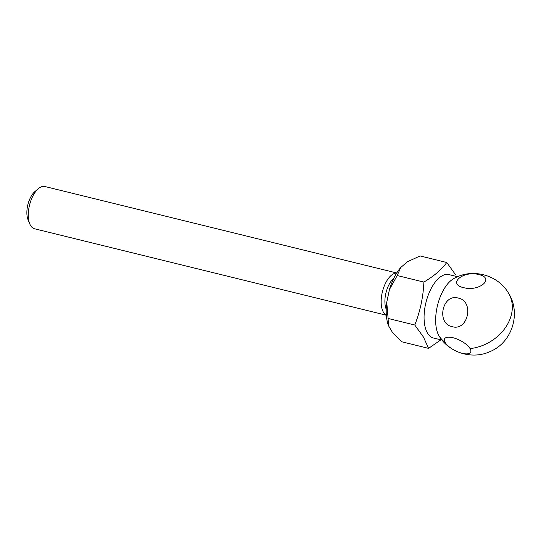 <?xml version="1.0" encoding="UTF-8"?>
<svg xmlns="http://www.w3.org/2000/svg" width="541" height="541" viewBox="0 0 541 541"><rect width="100%" height="100%" fill="white"/><g stroke="black" fill="none" stroke-linecap="round" stroke-linejoin="round"><path stroke-width="0.81" d="M452.222 326.676C435.958 323.613 442.355 293.249 458.281 298.077C474.538 301.141 468.141 331.505 452.222 326.676M463.617 287.643C447.076 284.099 463.231 270.243 478.873 274.598C495.414 278.148 479.258 291.998 463.617 287.643M508.716 293.513C521.206 313.266 512.117 342.284 490.552 351.366C472.82 359.893 449.727 353.138 439.393 336.488A32.629 15.689 -76.2 0 1 439.049 335.934A32.629 15.689 -76.2 0 1 437.649 304.881A32.629 15.689 -76.2 0 1 453.588 278.716C472.104 267.7 498.275 274.781 508.716 293.513A40.791 32.102 149.4 0 1 505.267 327.866A40.791 32.102 149.4 0 1 470.068 348.587A14.641 5.66 27.1 0 1 462.197 353.3A14.641 5.66 27.1 0 1 445.135 342.453A14.641 5.66 27.1 0 1 453.006 337.74A14.641 5.66 27.1 0 1 470.068 348.587M386.348 315.105A21.755 10.462 -76.2 0 1 383.413 312.211A21.755 10.462 -76.2 0 1 383.468 288.17A21.755 10.462 -76.2 0 1 396.681 273.077M396.742 272.975L44.883 186.51A21.755 10.462 103.8 0 0 38.458 188.599A21.755 10.462 103.8 0 0 32.859 196.079A21.755 10.462 103.8 0 0 29.775 223.927A21.755 10.462 103.8 0 0 30.553 225.496A21.755 10.462 103.8 0 0 34.496 228.762L386.362 315.227M38.458 188.599L35.003 191.494A17.407 8.372 103.8 0 0 30.519 197.479A17.407 8.372 103.8 0 0 28.058 219.761L29.775 223.927M442.038 340.113L433.395 337.99A32.629 15.689 -76.2 0 1 427.471 333.087A32.629 15.689 -76.2 0 1 428.1 295.481A32.629 15.689 -76.2 0 1 448.969 274.612L457.618 276.735M440.888 339.829L428.573 348.37L423.502 337.138L414.778 325.013C420.215 311.298 423.245 296.989 423.873 282.084C433.909 276.147 441.537 269.621 446.765 262.507L455.488 274.632M386.22 309.229A19.036 9.156 -76.2 0 1 393.841 278.23M428.573 348.37L401.909 341.817L392.482 332.451L388.424 325.587A38.614 18.57 -76.2 0 1 386.768 302.182L389.439 289.57A38.614 18.57 -76.2 0 1 400.732 267.497L407.461 261.743L420.093 255.947L446.765 262.507M400.732 267.497L397.202 275.531L423.873 282.084M389.439 289.57L397.202 275.531M386.768 302.182L388.107 318.46L414.778 325.013M388.424 325.587L388.107 318.46M439.049 335.934A40.791 32.102 -30.6 0 0 445.135 342.453"/></g></svg>
